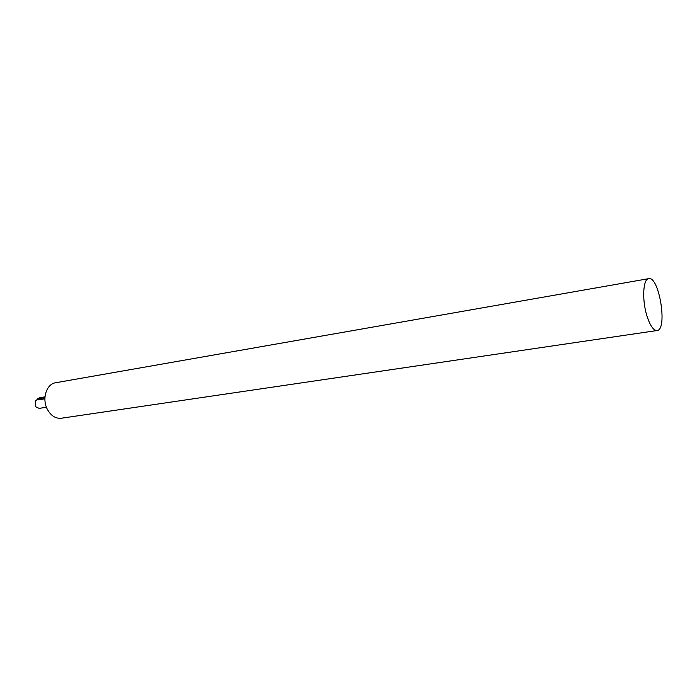 <?xml version="1.0" encoding="UTF-8"?>
<svg xmlns="http://www.w3.org/2000/svg" width="697" height="697" viewBox="0 0 697 697"><rect width="100%" height="100%" fill="white"/><g stroke="black" fill="none" stroke-linecap="round" stroke-linejoin="round"><path stroke-width="1.05" d="M657.053 330.526L61.31 418.235C55.525 418.749 50.846 415.726 47.283 409.183C41.742 398.728 46.525 383.881 55.586 382.758L648.68 278.661C659.162 275.777 667.9 329.969 657.053 330.526C653.429 330.57 650.04 325.621 646.86 315.68C641.893 299.788 643.026 278.931 648.68 278.661M46.429 407.24L39.25 408.372L36.227 407.126L35.469 405.994L35.268 401.202L37.708 399.067M44.896 398.806L38.387 399.878L37.629 398.919M44.991 396.863L39.433 397.787L37.577 398.815L44.93 397.76M37.908 398.919L38.387 399.878"/></g></svg>

